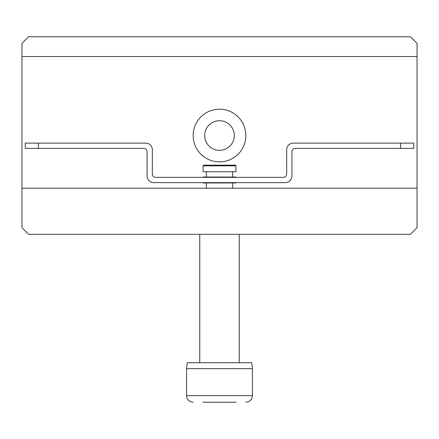<?xml version="1.0" encoding="UTF-8"?>
<svg xmlns="http://www.w3.org/2000/svg" width="439" height="439" viewBox="0 0 439 439"><rect width="100%" height="100%" fill="white"/><g stroke="black" fill="none" stroke-linecap="round" stroke-linejoin="round"><path stroke-width="0.66" d="M219.5 120.725A14.816 14.816 0 0 0 204.684 135.541A14.816 14.816 0 0 0 219.5 150.357A14.816 14.816 0 0 0 234.316 135.541A14.816 14.816 0 0 0 219.5 120.725M219.5 109.201A26.34 26.34 0 0 0 193.16 135.541A26.34 26.34 0 0 0 219.5 161.881A26.34 26.34 0 0 0 245.84 135.541A26.34 26.34 0 0 0 219.5 109.201M21.95 56.521L21.95 43.351L28.535 36.766L410.465 36.766L417.05 43.351L417.05 56.521L21.95 56.521L21.95 227.731L28.535 234.316L410.465 234.316L417.05 227.731L417.05 188.221L21.95 188.221M417.05 56.521L417.05 188.221M155.625 177.356A3.292 3.292 0 0 1 152.333 174.063L152.333 149.699A6.585 6.585 0 0 0 145.748 143.114L38.412 143.114L38.412 148.382L143.772 148.382A3.292 3.292 0 0 1 147.065 151.674L147.065 176.039A6.585 6.585 0 0 0 153.65 182.624L285.35 182.624A6.585 6.585 0 0 0 291.935 176.039L291.935 151.674A3.292 3.292 0 0 1 295.227 148.382L400.587 148.382L400.587 143.114L293.252 143.114A6.585 6.585 0 0 0 286.667 149.699L286.667 174.063A3.292 3.292 0 0 1 283.374 177.356L155.625 177.356M38.412 148.382L25.242 148.382L25.242 143.114L38.412 143.114M413.757 148.382L413.757 143.114L413.757 148.382L400.587 148.382M400.587 143.114L413.757 143.114M202.939 402.234L236.061 402.234M235.962 165.832L235.304 165.174L203.696 165.174L203.037 165.832L203.037 171.759L235.962 171.759L235.962 165.832L203.037 165.832M235.962 177.356L235.962 177.027L203.037 177.027L203.037 177.356M235.962 182.624L235.962 182.953L203.037 182.953L203.037 182.624M252.425 368.65L186.575 368.65L186.575 395.649L252.425 395.649L252.425 368.65L251.766 362.724L187.233 362.724L186.575 368.65M186.575 395.649C186.976 399.638 189.171 401.833 193.16 402.234M232.67 182.953L232.67 188.221M232.67 171.759L232.67 177.027M239.255 362.724L239.255 234.316M199.745 362.724L199.745 234.316M252.425 395.649C252.024 399.638 249.829 401.833 245.84 402.234M206.33 171.759L206.33 177.027M206.33 182.953L206.33 188.221"/></g></svg>

